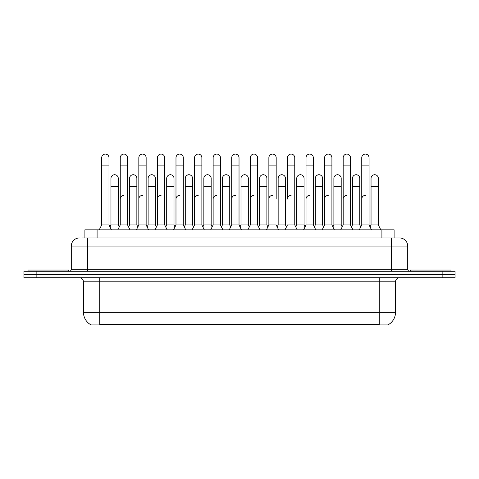 <?xml version="1.0" encoding="UTF-8"?>
<svg xmlns="http://www.w3.org/2000/svg" width="479" height="479" viewBox="0 0 479 479"><rect width="100%" height="100%" fill="white"/><g stroke="black" fill="none" stroke-linecap="round" stroke-linejoin="round"><path stroke-width="0.72" d="M82.256 237.955L87.537 237.955L82.256 237.955L84.903 237.955L84.903 229.83L394.097 229.83L394.097 237.955M388.619 324.511L388.619 324.906L90.381 324.906L90.381 324.511M90.501 324.582A14.22 14.22 0 0 1 83.478 312.314L99.728 312.314L99.728 324.582L379.272 324.582L379.272 312.314L395.522 312.314L395.522 281.838A4.066 4.066 0 0 1 399.588 277.772M83.478 312.314L83.478 281.838C83.232 279.371 81.879 278.018 79.412 277.772M388.499 324.582A14.22 14.22 0 0 0 395.522 312.314M36.141 271.276L455.05 271.276L455.05 274.527L23.95 274.527L23.95 277.772L36.141 277.772L36.141 274.527L23.95 274.527L23.95 271.276L36.141 271.276L36.141 274.527L455.05 274.527L455.05 277.772L36.141 277.772M79.412 237.955A8.125 8.125 0 0 0 71.287 246.08L71.287 269.24A2.03 2.03 0 0 1 69.251 271.276M407.713 246.08L87.537 246.08L87.537 237.955L399.588 237.955A8.125 8.125 0 0 1 407.713 246.08L407.713 269.24C407.833 270.473 408.509 271.156 409.749 271.276M359.316 229.83L361.753 224.956L369.064 224.956L371.506 229.83M380.793 229.83L378.356 224.956L371.039 224.956L370.051 226.926L369.064 224.956L369.064 157.747A3.658 3.658 0 0 0 365.411 154.094A3.658 3.658 0 0 1 365.639 154.1M351.478 226.926L352.466 224.956L359.777 224.956L360.765 226.926L361.753 224.956L361.753 165.878L369.064 165.878M361.753 165.878L361.753 157.747A3.658 3.658 0 0 1 365.411 154.094M378.356 224.956L378.356 178.392A3.658 3.658 0 0 0 374.925 174.739A3.658 3.658 0 0 1 378.356 178.392M371.039 224.956L371.039 186.517L378.356 186.517M371.039 186.517L371.039 178.392A3.658 3.658 0 0 1 374.925 174.739M361.753 199.03A3.658 3.658 0 0 1 365.411 195.372M340.737 229.83L343.174 224.956L350.49 224.956L352.927 229.83M350.49 224.956L350.49 157.747A3.658 3.658 0 0 0 346.832 154.094A3.658 3.658 0 0 1 347.059 154.1M332.899 226.926L333.887 224.956L341.198 224.956L342.186 226.926L343.174 224.956L343.174 165.878L350.49 165.878M343.174 165.878L343.174 157.747A3.658 3.658 0 0 1 346.832 154.094M322.163 229.83L324.6 224.956L331.911 224.956L334.348 229.83M331.911 224.956L331.911 157.747A3.658 3.658 0 0 0 328.253 154.094A3.658 3.658 0 0 1 328.486 154.1M324.6 224.956L324.6 165.878L331.911 165.878M324.6 165.878L324.6 157.747A3.658 3.658 0 0 1 328.253 154.094M303.584 229.83L306.021 224.956L313.338 224.956L315.775 229.83M313.338 224.956L313.338 157.747A3.658 3.658 0 0 0 309.679 154.094A3.658 3.658 0 0 1 309.907 154.1M306.021 224.956L306.021 165.878L313.338 165.878M306.021 165.878L306.021 157.747A3.658 3.658 0 0 1 309.679 154.094M285.005 229.83L287.448 224.956L294.759 224.956L297.196 229.83M294.759 224.956L294.759 157.747A3.658 3.658 0 0 0 291.1 154.094A3.658 3.658 0 0 1 291.334 154.1M291.1 195.372A3.658 3.658 0 0 0 287.448 199.03L287.448 165.878L294.759 165.878M287.448 165.878L287.448 157.747A3.658 3.658 0 0 1 291.1 154.094M359.777 224.956L359.777 178.392A3.658 3.658 0 0 0 356.352 174.739A3.658 3.658 0 0 1 359.777 178.392M352.466 224.956L352.466 186.517L359.777 186.517M352.466 186.517L352.466 178.392A3.658 3.658 0 0 1 356.352 174.739M341.198 224.956L341.198 178.392A3.658 3.658 0 0 0 337.773 174.739A3.658 3.658 0 0 1 341.198 178.392M333.887 224.956L333.887 186.517L341.198 186.517M333.887 186.517L333.887 178.392A3.658 3.658 0 0 1 337.773 174.739M314.326 226.926L315.308 224.956L322.624 224.956L323.612 226.926M322.624 224.956L322.624 178.392A3.658 3.658 0 0 0 319.2 174.739A3.658 3.658 0 0 1 322.624 178.392M315.308 224.956L315.308 186.517L322.624 186.517M315.308 186.517L315.308 178.392A3.658 3.658 0 0 1 319.2 174.739M343.174 199.03A3.658 3.658 0 0 1 346.832 195.372M68.647 271.276L68.647 270.054L28.016 270.054L28.016 271.276M450.984 271.276L450.984 270.054L410.353 270.054L410.353 271.276M295.747 226.926L296.735 224.956L304.045 224.956L305.033 226.926M304.045 224.956L304.045 178.392A3.658 3.658 0 0 0 300.62 174.739A3.658 3.658 0 0 1 304.045 178.392M296.735 224.956L296.735 186.517L304.045 186.517M296.735 186.517L296.735 178.392A3.658 3.658 0 0 1 300.62 174.739M324.6 199.03A3.658 3.658 0 0 1 328.253 195.372M306.021 199.03A3.658 3.658 0 0 1 309.679 195.372M266.432 229.83L268.869 224.956L276.179 224.956L278.622 229.83M276.179 199.03L276.179 157.747A3.658 3.658 0 0 0 272.527 154.094A3.658 3.658 0 0 1 272.755 154.1M268.869 224.956L268.869 165.878L276.179 165.878M268.869 165.878L268.869 157.747A3.658 3.658 0 0 1 272.527 154.094M247.853 229.83L250.289 224.956L257.606 224.956L260.043 229.83M257.606 224.956L257.606 157.747A3.658 3.658 0 0 0 253.948 154.094A3.658 3.658 0 0 1 254.175 154.1M250.289 224.956L250.289 165.878L257.606 165.878M250.289 165.878L250.289 157.747A3.658 3.658 0 0 1 253.948 154.094M229.279 229.83L231.716 224.956L239.027 224.956L241.464 229.83M239.027 224.956L239.027 157.747A3.658 3.658 0 0 0 235.375 154.094A3.658 3.658 0 0 1 235.602 154.1M231.716 224.956L231.716 165.878L239.027 165.878M231.716 165.878L231.716 157.747A3.658 3.658 0 0 1 235.375 154.094M210.7 229.83L213.137 224.956L220.454 224.956L222.891 229.83M220.454 224.956L220.454 157.747A3.658 3.658 0 0 0 216.795 154.094A3.658 3.658 0 0 1 217.023 154.1M202.862 226.926L203.85 224.956L211.161 224.956L212.149 226.926L213.137 224.956L213.137 165.878L220.454 165.878M213.137 165.878L213.137 157.747A3.658 3.658 0 0 1 216.795 154.094M277.167 226.926L278.155 224.956L285.472 224.956L286.46 226.926M285.472 224.956L285.472 178.392A3.658 3.658 0 0 0 282.041 174.739A3.658 3.658 0 0 1 285.472 178.392M278.155 224.956L278.155 186.517L285.472 186.517M278.155 186.517L278.155 178.392A3.658 3.658 0 0 1 282.041 174.739M258.594 226.926L259.582 224.956L266.893 224.956L267.881 226.926M266.893 224.956L266.893 178.392A3.658 3.658 0 0 0 263.468 174.739A3.658 3.658 0 0 1 266.893 178.392M259.582 224.956L259.582 186.517L266.893 186.517M259.582 186.517L259.582 178.392A3.658 3.658 0 0 1 263.468 174.739M240.015 226.926L241.003 224.956L248.32 224.956L249.302 226.926M248.32 224.956L248.32 178.392A3.658 3.658 0 0 0 244.889 174.739A3.658 3.658 0 0 1 248.32 178.392M241.003 224.956L241.003 186.517L248.32 186.517M241.003 186.517L241.003 178.392A3.658 3.658 0 0 1 244.889 174.739M221.442 226.926L222.43 224.956L229.74 224.956L230.728 226.926M229.74 224.956L229.74 178.392A3.658 3.658 0 0 0 226.316 174.739A3.658 3.658 0 0 1 229.74 178.392M222.43 224.956L222.43 186.517L229.74 186.517M222.43 186.517L222.43 178.392A3.658 3.658 0 0 1 226.316 174.739M268.869 199.03A3.658 3.658 0 0 1 272.527 195.372M250.289 199.03A3.658 3.658 0 0 1 253.948 195.372M231.716 199.03A3.658 3.658 0 0 1 235.375 195.372M192.121 229.83L194.564 224.956L201.875 224.956L204.311 229.83M201.875 224.956L201.875 157.747A3.658 3.658 0 0 0 198.216 154.094A3.658 3.658 0 0 1 198.45 154.1M194.564 224.956L194.564 165.878L201.875 165.878M194.564 165.878L194.564 157.747A3.658 3.658 0 0 1 198.216 154.094M173.548 229.83L175.985 224.956L183.301 224.956L185.738 229.83M183.301 224.956L183.301 157.747A3.658 3.658 0 0 0 179.643 154.094A3.658 3.658 0 0 1 179.87 154.1M154.968 229.83L157.405 224.956L164.722 224.956L165.71 226.926L166.698 224.956L174.009 224.956L174.997 226.926L175.985 224.956L175.985 165.878L183.301 165.878M175.985 165.878L175.985 157.747A3.658 3.658 0 0 1 179.643 154.094M136.395 229.83L138.832 224.956L146.143 224.956L147.131 226.926L148.119 224.956L155.436 224.956L156.423 226.926L157.405 224.956L157.405 165.878L164.722 165.878L164.722 224.956L167.159 229.83M157.405 165.878L157.405 157.747A3.658 3.658 0 0 1 161.297 154.1A3.658 3.658 0 0 1 164.722 157.747L164.722 165.878M117.816 229.83L120.253 224.956L127.57 224.956L128.558 226.926L129.546 224.956L136.856 224.956L137.844 226.926L138.832 224.956L138.832 165.878L146.143 165.878L146.143 224.956L148.586 229.83M138.832 165.878L138.832 157.747A3.658 3.658 0 0 1 142.718 154.1A3.658 3.658 0 0 1 146.143 157.747L146.143 165.878M109.978 226.926L110.966 224.956L118.277 224.956L119.265 226.926L120.253 224.956L120.253 165.878L127.57 165.878L127.57 224.956L130.007 229.83M120.253 165.878L120.253 157.747A3.658 3.658 0 0 1 124.139 154.1A3.658 3.658 0 0 1 127.57 157.747L127.57 165.878M99.243 229.83L101.68 224.956L108.99 224.956L111.427 229.83M108.99 224.956L108.99 157.747A3.658 3.658 0 0 0 105.332 154.094A3.658 3.658 0 0 1 105.566 154.1M101.68 224.956L101.68 165.878L108.99 165.878M101.68 165.878L101.68 157.747A3.658 3.658 0 0 1 105.332 154.094M211.161 224.956L211.161 178.392A3.658 3.658 0 0 0 207.736 174.739A3.658 3.658 0 0 1 211.161 178.392M203.85 224.956L203.85 186.517L211.161 186.517M203.85 186.517L203.85 178.392A3.658 3.658 0 0 1 207.736 174.739M184.283 226.926L185.271 224.956L192.588 224.956L193.576 226.926M192.588 224.956L192.588 178.392A3.658 3.658 0 0 0 189.157 174.739A3.658 3.658 0 0 1 192.588 178.392M185.271 224.956L185.271 186.517L192.588 186.517M185.271 186.517L185.271 178.392A3.658 3.658 0 0 1 189.157 174.739M174.009 224.956L174.009 178.392A3.658 3.658 0 0 0 170.584 174.739A3.658 3.658 0 0 1 174.009 178.392M166.698 224.956L166.698 186.517L174.009 186.517M166.698 186.517L166.698 178.392A3.658 3.658 0 0 1 170.584 174.739M155.436 224.956L155.436 178.392A3.658 3.658 0 0 0 152.005 174.739A3.658 3.658 0 0 1 155.436 178.392M148.119 224.956L148.119 186.517L155.436 186.517M148.119 186.517L148.119 178.392A3.658 3.658 0 0 1 152.005 174.739M136.856 224.956L136.856 178.392A3.658 3.658 0 0 0 133.431 174.739A3.658 3.658 0 0 1 136.856 178.392M129.546 224.956L129.546 186.517L136.856 186.517M129.546 186.517L129.546 178.392A3.658 3.658 0 0 1 133.431 174.739M118.277 224.956L118.277 178.392A3.658 3.658 0 0 0 114.852 174.739A3.658 3.658 0 0 1 118.277 178.392M110.966 224.956L110.966 186.517L118.277 186.517M110.966 186.517L110.966 178.392A3.658 3.658 0 0 1 114.852 174.739M213.137 224.956L213.137 199.03A3.658 3.658 0 0 1 216.795 195.372M194.564 199.03A3.658 3.658 0 0 1 198.216 195.372M175.985 224.956L175.985 199.03A3.658 3.658 0 0 1 179.643 195.372M157.405 224.956L157.405 199.03A3.658 3.658 0 0 1 161.064 195.372M146.143 224.956L146.143 199.03M138.832 199.03A3.658 3.658 0 0 1 142.491 195.372M120.253 199.03A3.658 3.658 0 0 1 123.911 195.372M377.65 324.906L377.65 324.511M101.35 324.906L101.35 324.511M97.093 237.955L97.093 229.83M381.907 237.955L381.907 229.83M379.272 277.772L379.272 281.838L83.478 281.838M395.522 281.838L379.272 281.838L379.272 312.314L99.728 312.314L99.728 277.772M442.859 277.772L442.859 271.276M87.537 271.276L87.537 246.08L71.287 246.08M71.287 269.24L407.713 269.24M391.463 237.955L391.463 271.276"/></g></svg>
